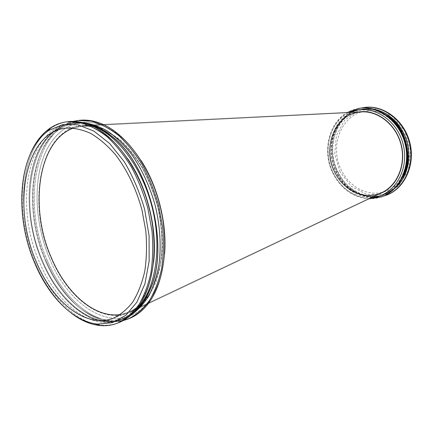 <?xml version="1.0" encoding="UTF-8"?>
<svg xmlns="http://www.w3.org/2000/svg" width="433" height="433" viewBox="0 0 433 433"><rect width="100%" height="100%" fill="white"/><g stroke="black" fill="none" stroke-linecap="round" stroke-linejoin="round"><path stroke-width="0.32" stroke-dasharray="2.17 1.62" d="M381.349 193.086L129.494 312.61L381.349 193.086C364.656 200.652 343.867 190.964 334.969 172.886C321.286 148.14 335.001 113.11 360.9 111.714L82.465 125.44C90.584 125.256 98.935 127.134 107.519 131.08L120.163 139.821C128.363 147.512 135.881 156.881 142.717 167.928C148.99 179.749 154.045 192.431 157.883 205.984C160.903 219.737 162.445 233.306 162.51 246.686C161.704 259.654 159.506 271.459 155.918 282.116C151.615 291.874 146.289 299.853 139.946 306.055L129.494 312.61C101.733 324.593 67.494 297.709 51.024 257.722C26.418 203.169 40.031 128.893 82.465 125.44C90.584 125.256 98.935 127.134 107.519 131.08L120.163 139.821C128.363 147.512 135.881 156.881 142.717 167.928C148.99 179.749 154.045 192.431 157.883 205.984C160.903 219.737 162.445 233.306 162.51 246.686C161.704 259.654 159.506 271.459 155.918 282.116C151.615 291.874 146.289 299.853 139.946 306.055L129.494 312.61C101.733 324.593 67.494 297.709 51.024 257.722C26.418 203.169 40.031 128.893 82.465 125.44L360.9 111.714C335.001 113.11 321.286 148.14 334.969 172.886C322.228 149.596 333.242 116.737 356.922 112.293C333.242 116.737 322.228 149.596 334.969 172.886C343.867 190.964 364.656 200.652 381.349 193.086C364.656 200.652 343.867 190.964 334.969 172.886C343.234 189.53 361.544 199.299 377.565 194.455M335.229 172.724C321.67 148.2 335.25 113.495 360.9 112.098C377.879 110.539 395.968 124.877 400.92 144.909C406.024 164.908 396.866 186.093 381.164 192.745C364.635 200.23 344.046 190.634 335.229 172.724C322.287 149.158 334.07 115.86 358.291 112.423C375.893 109.224 395.708 123.751 400.92 144.909C406.333 166.023 395.735 188.187 378.713 193.697C362.583 199.364 343.629 189.692 335.229 172.724C321.67 148.2 335.25 113.495 360.9 112.098C377.879 110.539 395.968 124.877 400.92 144.909C406.024 164.908 396.866 186.093 381.164 192.745C364.635 200.23 344.046 190.634 335.229 172.724M73.491 128.054L82.487 126.025L94.724 126.847C103.195 129.299 111.611 133.786 119.973 140.314C128.125 147.956 135.599 157.271 142.397 168.248C148.633 180.004 153.661 192.615 157.477 206.086C162.202 226.54 163.089 247.119 160.129 265.267C157.498 276.811 153.639 286.846 148.551 295.371C142.879 302.862 136.444 308.431 129.24 312.079L120.352 314.547L129.24 312.079C136.444 308.431 142.879 302.862 148.551 295.371C153.639 286.846 157.498 276.811 160.129 265.267C163.089 247.119 162.202 226.54 157.477 206.086C153.661 192.615 148.633 180.004 142.397 168.248C135.599 157.271 128.125 147.956 119.973 140.314C111.611 133.786 103.195 129.299 94.724 126.847L82.487 126.025L73.491 128.054M35.501 263.302C20.145 227.092 17.699 182.526 30.694 153.006C17.699 182.526 20.145 227.092 35.501 263.302C44.437 284.416 56.22 300.913 70.844 312.788C56.22 300.913 44.437 284.416 35.501 263.302M36.708 262.961C17.363 217.978 19.166 159.988 43.83 134.419C19.166 159.988 17.363 217.978 36.708 262.961C48.951 292.275 69.448 315.83 91.206 322.958C69.448 315.83 48.951 292.275 36.708 262.961M49.568 129.288C55.17 125.067 61.383 122.528 68.219 121.668C61.383 122.528 55.17 125.067 49.568 129.288M118.723 322.666C112.293 325.14 105.62 325.838 98.692 324.766C105.62 325.838 112.293 325.14 118.723 322.666M39.295 261.749C14.094 205.253 27.035 128.466 70.124 123.643C76.517 122.858 83.174 123.741 90.096 126.29C103.563 131.388 116.039 142.116 127.535 158.467C116.039 142.116 103.563 131.388 90.096 126.29L88.397 124.352L90.096 126.29C83.174 123.741 76.517 122.858 70.124 123.643L72.933 123.297C78.308 122.642 83.888 123.156 89.674 124.845C83.888 123.156 78.308 122.642 72.933 123.297C62 124.834 52.842 130.398 45.443 139.994C52.842 130.398 62 124.834 72.933 123.297L70.124 123.643C27.035 128.466 14.094 205.253 39.295 261.749C56.193 303.057 90.898 331.369 119.47 320.03C90.898 331.369 56.193 303.057 39.295 261.749M153.601 262.198C151.204 282.04 145.277 297.395 135.816 308.253C130.923 313.773 125.478 317.698 119.47 320.03L122.106 319.002C111.752 322.818 101.046 322.244 89.994 317.281C69.8 307.278 53.784 288.519 41.941 261.002C24.113 219.542 24.605 166.689 45.443 139.994L45.492 139.437C55.256 126.804 67.705 121.208 82.849 122.642C67.705 121.208 55.256 126.804 45.492 139.437C24.529 166.31 24.042 219.45 41.963 261.142C24.042 219.45 24.529 166.31 45.492 139.437L45.443 139.994C24.605 166.689 24.113 219.542 41.941 261.002C53.784 288.519 69.8 307.278 89.994 317.281L90.297 317.757C69.984 307.679 53.871 288.811 41.963 261.142C53.871 288.811 69.984 307.679 90.297 317.757C104.873 324.268 118.49 323.31 131.161 314.894C118.49 323.31 104.873 324.268 90.297 317.757L89.994 317.281C101.046 322.244 111.752 322.818 122.106 319.002C127.156 317.043 131.832 313.947 136.13 309.725C131.832 313.947 127.156 317.043 122.106 319.002L119.47 320.03C125.478 317.698 130.923 313.773 135.816 308.253L135.237 310.764L135.816 308.253C145.277 297.395 151.204 282.04 153.601 262.198M42.531 260.839C17.363 204.565 30.434 128.049 73.556 123.221C85.967 121.738 98.751 126.236 111.903 136.725C149.353 165.043 169.72 246.09 150.105 288.751C143.469 304.21 134.333 314.217 122.696 318.775C94.102 330.125 59.397 301.98 42.531 260.839C17.363 204.565 30.434 128.049 73.556 123.221C85.967 121.738 98.751 126.236 111.903 136.725C149.353 165.043 169.72 246.09 150.105 288.751C143.469 304.21 134.333 314.217 122.696 318.775C94.102 330.125 59.397 301.98 42.531 260.839M45.156 260.098C24.454 212.69 29.114 150.338 58.98 129.673C64.241 125.954 70.027 123.692 76.343 122.88L82.936 122.653L76.343 122.88C70.027 123.692 64.241 125.954 58.98 129.673L60.068 127.508C64.111 124.644 68.474 122.604 73.161 121.397C68.474 122.604 64.111 124.644 60.068 127.508C29.596 148.687 24.865 212.127 45.925 260.352C24.865 212.127 29.596 148.687 60.068 127.508L58.98 129.673C29.114 150.338 24.454 212.69 45.156 260.098C58.623 292.313 82.687 317.091 106.805 319.982C82.687 317.091 58.623 292.313 45.156 260.098M131.231 314.84L125.31 317.757C119.367 320.03 113.197 320.772 106.805 319.982L108.786 321.373C84.148 318.379 59.635 293.13 45.925 260.352C59.635 293.13 84.148 318.379 108.786 321.373C113.7 321.99 118.507 321.719 123.205 320.566C118.507 321.719 113.7 321.99 108.786 321.373L106.805 319.982C113.197 320.772 119.367 320.03 125.31 317.757L131.231 314.84M47.11 260.017C21.498 202.963 35.046 125.207 79.271 120.347C35.046 125.207 21.498 202.963 47.11 260.017C64.273 301.774 99.779 330.325 129.088 318.607C99.779 330.325 64.273 301.774 47.11 260.017M49.66 258.826C35.934 226.264 33.005 187.137 42.981 158.635C52.972 130.306 76.392 115.048 102.724 125.5C116.775 131.269 129.548 142.917 141.05 160.443C129.548 142.917 116.775 131.269 102.724 125.5L101.122 123.594L102.724 125.5C76.392 115.048 52.972 130.306 42.981 158.635C33.005 187.137 35.934 226.264 49.66 258.826C69.913 309.665 118.88 337.735 147.317 302.981C118.88 337.735 69.913 309.665 49.66 258.826M164.578 254.068C162.727 274.95 156.973 291.252 147.317 302.981L146.809 305.417L147.317 302.981C156.973 291.252 162.727 274.95 164.578 254.068M340.094 171.998L334.763 153.959L336.409 135.507L344.857 119.979L358.773 110.393L375.671 108.921L392.211 116.261L404.823 131.21L410.636 150.652L408.357 170.331L398.636 185.99L383.768 194.509L366.946 194.52L351.466 186.423L340.094 171.998M341.772 170.943C328.934 147.669 340.722 114.745 364.803 111.324C382.307 108.153 401.959 122.474 407.107 143.355C412.443 164.194 401.894 186.103 384.969 191.581C368.932 197.215 350.102 187.7 341.772 170.943M385.906 195.321C368.277 201.659 347.553 191.186 338.433 172.789C324.398 147.296 337.35 111.184 363.861 107.59M383.47 196.1C366.231 201.118 346.719 190.634 337.913 172.929C324.333 148.135 335.981 113.1 361.344 108.055M395.28 187.992C391.903 190.915 388.185 193.075 384.12 194.477C367.043 200.566 346.974 190.401 338.119 172.54C324.485 147.772 337.02 112.715 362.686 109.176C366.93 108.488 371.227 108.634 375.584 109.614M336.966 172.854C323.316 148.032 335.851 112.91 361.544 109.365C380.077 106.085 400.888 121.332 406.365 143.545C412.043 165.709 400.904 188.977 383.026 194.85C365.928 200.944 345.837 190.753 336.966 172.854M396.439 186.737C378.962 205.383 347.926 196.955 336.555 173.07C328.88 158.04 329.14 138.988 337.464 125.478C347.174 111.232 360.418 106.128 377.203 110.171M402.76 177.054C398.03 185.936 391.367 191.895 382.777 194.937C365.679 201.031 345.583 190.834 336.712 172.924C323.056 148.091 335.586 112.948 361.29 109.408C370.291 108.023 378.978 110.128 387.351 115.714M335.553 173.238C321.881 148.351 334.411 113.143 360.137 109.592C378.691 106.312 399.545 121.603 405.034 143.88C410.728 166.104 399.578 189.432 381.679 195.315C364.564 201.415 344.441 191.186 335.553 173.238M381.565 196.82C363.872 203.185 343.055 192.593 333.875 174.034C319.76 148.319 332.712 111.925 359.33 108.315M369.235 198.834C353.642 197.681 341.68 189.459 333.35 174.18C321.849 152.654 328.122 122.934 347.51 112.374M371.768 197.632C355.249 197.913 342.508 189.968 333.545 173.79C321.654 151.702 329.399 120.915 350.308 112.234M360.9 112.098L82.487 126.025L360.9 112.098M381.164 192.745L129.24 312.079L381.164 192.745M113.192 318.255L128.136 312.529L113.192 318.255M65.426 128.173L81.307 126.155L65.426 128.173M111.903 136.725L111.752 136.173L111.903 136.725M150.105 288.751L150.229 289.304L150.105 288.751M122.696 318.775L125.31 317.757L122.696 318.775M73.556 123.221L76.343 122.88L73.556 123.221M383.026 194.85L384.12 194.477M361.544 109.365L362.686 109.176M381.679 195.315L382.777 194.937M360.137 109.592L361.29 109.408M378.713 193.697L384.969 191.581M358.291 112.423L364.803 111.324"/><path stroke-width="0.65" d="M381.349 193.086L381.349 193.086C397.175 186.363 406.403 164.995 401.261 144.828C396.26 124.617 378.02 110.155 360.9 111.714C378.02 110.155 396.26 124.617 401.261 144.828C406.403 164.995 397.175 186.363 381.349 193.086C397.175 186.363 406.403 164.995 401.261 144.828C396.26 124.617 378.02 110.155 360.9 111.714L356.922 112.293L360.9 111.714C378.02 110.155 396.26 124.617 401.261 144.828C406.403 164.995 397.175 186.363 381.349 193.086L377.565 194.455M51.267 257.521C29.071 207.596 37.817 140.606 73.491 128.054C37.817 140.606 29.071 207.596 51.267 257.521C66.005 292.908 94.464 318.401 120.352 314.547C94.464 318.401 66.005 292.908 51.267 257.521M36.275 261.743C11.935 207.044 24.243 132.92 65.426 128.173C73.54 127.74 81.924 129.462 90.589 133.337C99.254 138.457 107.568 145.602 115.546 154.765C127.031 169.779 136.265 188.983 141.964 209.983L145.824 231.125C146.993 245.219 146.646 258.555 144.784 271.128C142.089 282.971 138.138 293.201 132.926 301.812C127.118 309.319 120.542 314.802 113.192 318.255C85.864 328.972 52.577 301.666 36.275 261.743C11.935 207.044 24.243 132.92 65.426 128.173C73.54 127.74 81.924 129.462 90.589 133.337C99.254 138.457 107.568 145.602 115.546 154.765C127.031 169.779 136.265 188.983 141.964 209.983L145.824 231.125C146.993 245.219 146.646 258.555 144.784 271.128C142.089 282.971 138.138 293.201 132.926 301.812C127.118 309.319 120.542 314.802 113.192 318.255C85.864 328.972 52.577 301.666 36.275 261.743M34.678 263.053C13.569 214.405 18.408 150.37 49.037 130.317L62.601 124.655L77.837 124.791L93.869 131.096L109.668 143.523L124.109 161.504C132.731 175.928 139.572 191.868 144.627 209.312L149.082 235.698L149.147 261.142L144.925 283.815L136.871 302.229L125.722 315.365L112.364 322.688L97.734 324.117C73.231 321.822 48.474 296.318 34.678 263.053C13.569 214.405 18.408 150.37 49.037 130.317L62.601 124.655L77.837 124.791L93.869 131.096L109.668 143.523L124.109 161.504C132.731 175.928 139.572 191.868 144.627 209.312L149.082 235.698L149.147 261.142L144.925 283.815L136.871 302.229L125.722 315.365L112.364 322.688L97.734 324.117C73.231 321.822 48.474 296.318 34.678 263.053M30.694 153.006C35.474 142.056 41.969 133.754 50.185 128.098C55.294 124.666 60.874 122.577 66.931 121.819L79.959 122.442C89.03 124.937 98.075 129.689 107.097 136.704C115.92 144.963 124.033 155.084 131.432 167.068C138.235 179.917 143.724 193.724 147.902 208.489L151.983 230.849C153.217 245.755 152.849 259.86 150.873 273.163C148.021 285.693 143.843 296.518 138.338 305.638C132.211 313.6 125.272 319.435 117.516 323.142C111.822 325.34 105.917 326.136 99.796 325.524C89.88 324.425 80.229 320.182 70.844 312.788C80.229 320.182 89.88 324.425 99.796 325.524C105.917 326.136 111.822 325.34 117.516 323.142L118.723 322.666C124.785 320.296 130.29 316.328 135.237 310.764C130.29 316.328 124.785 320.296 118.723 322.666L117.516 323.142C125.272 319.435 132.211 313.6 138.338 305.638C143.843 296.518 148.021 285.693 150.873 273.163C152.849 259.86 153.217 245.755 151.983 230.849L147.902 208.489C143.724 193.724 138.235 179.917 131.432 167.068C124.033 155.084 115.92 144.963 107.097 136.704C98.075 129.689 89.03 124.937 79.959 122.442L68.219 121.668C74.676 120.894 81.404 121.787 88.397 124.352C113.414 133.445 138.896 167.23 149.163 208.176C159.468 249.105 152.984 290.927 135.237 310.764C152.984 290.927 159.468 249.105 149.163 208.176C138.896 167.23 113.414 133.445 88.397 124.352C81.404 121.787 74.676 120.894 68.219 121.668L66.931 121.819C60.874 122.577 55.294 124.666 50.185 128.098C41.969 133.754 35.474 142.056 30.694 153.006M43.83 134.419L49.568 129.288L43.83 134.419M98.692 324.766L91.206 322.958L98.692 324.766M127.535 158.467C146.944 186.233 157.58 228.554 153.601 262.198C157.58 228.554 146.944 186.233 127.535 158.467M89.674 124.845C115.108 132.103 141.748 165.812 152.162 207.418C162.651 249.007 155.111 291.306 136.13 309.725C155.111 291.306 162.651 249.007 152.162 207.418C141.748 165.812 115.108 132.103 89.674 124.845M82.849 122.642C92.451 123.843 102.085 128.357 111.752 136.173C149.472 164.675 169.996 246.361 150.229 289.304C145.407 300.762 139.047 309.292 131.161 314.894C139.047 309.292 145.407 300.762 150.229 289.304C169.996 246.361 149.472 164.675 111.752 136.173C102.085 128.357 92.451 123.843 82.849 122.642M82.936 122.653C90.99 123.567 99.162 126.376 107.454 131.069C115.681 136.839 123.508 144.319 130.928 153.515C141.764 168.697 149.953 186.385 155.49 206.584C160.15 226.627 161.309 246.826 158.933 264.958C156.735 276.568 153.379 286.863 148.86 295.831C143.767 303.89 137.894 310.228 131.231 314.84C137.894 310.228 143.767 303.89 148.86 295.831C153.379 286.863 156.735 276.568 158.933 264.958C161.309 246.826 160.15 226.627 155.49 206.584C149.953 186.385 141.764 168.697 130.928 153.515C123.508 144.319 115.681 136.839 107.454 131.069C99.162 126.376 90.99 123.567 82.936 122.653M73.161 121.397L78.016 120.498L91.065 121.083C100.137 123.529 109.176 128.2 118.177 135.101C126.972 143.226 135.047 153.185 142.397 164.984C149.152 177.633 154.586 191.229 158.711 205.772L162.711 227.807C163.891 242.502 163.474 256.417 161.455 269.553C158.559 281.926 154.343 292.632 148.806 301.666C142.652 309.563 135.686 315.365 127.914 319.067L123.205 320.566L129.088 318.607C135.653 316.036 141.559 311.641 146.809 305.417C141.559 311.641 135.653 316.036 129.088 318.607L127.914 319.067C135.686 315.365 142.652 309.563 148.806 301.666C154.343 292.632 158.559 281.926 161.455 269.553C163.474 256.417 163.891 242.502 162.711 227.807L158.711 205.772C154.586 191.229 149.152 177.633 142.397 164.984C135.047 153.185 126.972 143.226 118.177 135.101C109.176 128.2 100.137 123.529 91.065 121.083L79.271 120.347C86.27 119.508 93.55 120.591 101.122 123.594C125.608 133.283 150.045 166.066 159.934 205.469C169.85 244.861 163.809 285.298 146.809 305.417C163.809 285.298 169.85 244.861 159.934 205.469C150.045 166.066 125.608 133.283 101.122 123.594C93.55 120.591 86.27 119.508 79.271 120.347L73.161 121.397M141.05 160.443C157.866 186.363 167.138 223.282 164.578 254.068C167.138 223.282 157.866 186.363 141.05 160.443M361.344 108.055L363.861 107.59C382.896 104.272 404.249 119.898 409.856 142.668C415.675 165.384 404.243 189.243 385.906 195.321L383.47 196.1M363.341 107.671C382.388 104.353 403.751 119.995 409.369 142.787C415.193 165.53 403.762 189.41 385.408 195.494M375.584 109.614C390.133 112.899 403.22 126.452 407.448 143.274C411.675 160.091 406.549 178.223 395.28 187.992M377.203 110.171C406.565 117.695 418.76 166.229 396.439 186.737M387.351 115.714C405.867 127.811 413.363 157.639 402.76 177.054M347.51 112.374L359.33 108.315C378.442 104.986 399.913 120.764 405.58 143.74C411.447 166.667 399.984 190.72 381.565 196.82L369.235 198.834M358.8 108.402C377.922 105.067 399.41 120.861 405.082 143.864C410.96 166.819 399.491 190.893 381.067 196.999M350.308 112.234C370.053 103.054 396.801 118.339 403.139 144.357C409.851 170.272 393.505 196.387 371.768 197.632M97.734 324.117L99.796 325.524L97.734 324.117M49.037 130.317L50.185 128.098L49.037 130.317"/></g></svg>
